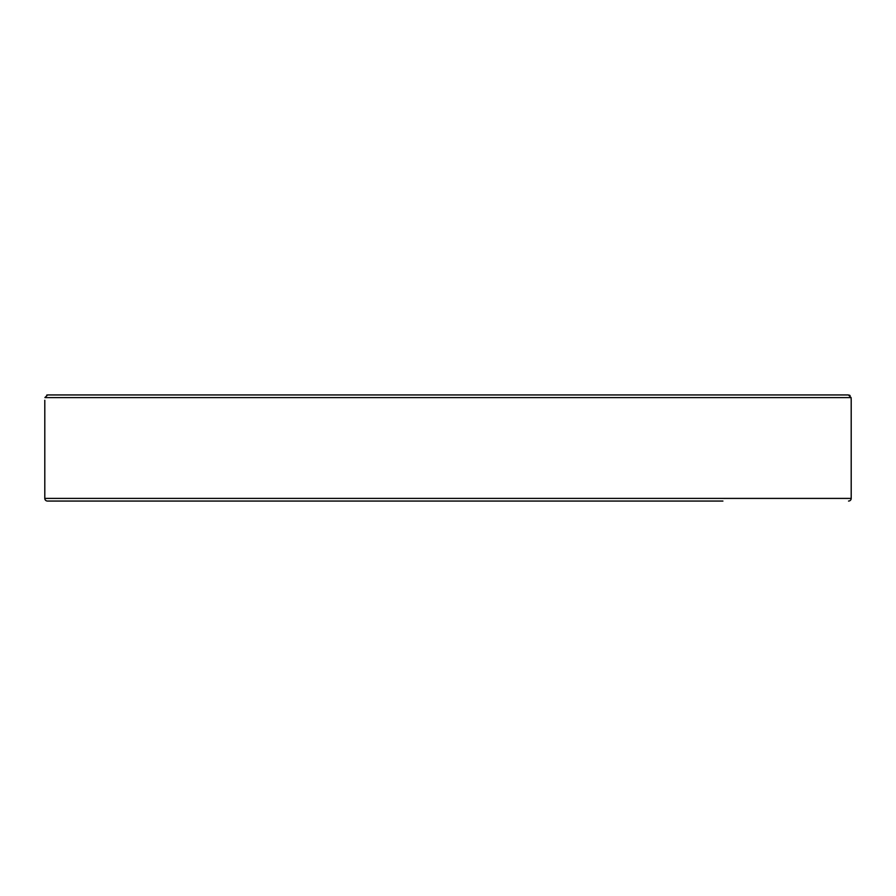<?xml version="1.0" encoding="UTF-8"?>
<svg xmlns="http://www.w3.org/2000/svg" width="896" height="896" viewBox="0 0 896 896"><rect width="100%" height="100%" fill="white"/><g stroke="black" fill="none" stroke-linecap="round" stroke-linejoin="round"><path stroke-width="1.34" d="M848.546 501.054A2.654 2.654 0 0 0 851.2 498.4L44.8 498.4A2.654 2.654 0 0 0 47.454 501.054L722.915 501.054M142.979 501.054L126.638 501.054M91.37 501.054L47.454 501.054M44.8 498.4L44.8 400.254M851.2 498.4L851.2 400.254L851.099 397.6L848.366 394.946L47.634 394.946L44.901 397.6L851.099 397.6M178.248 501.054L497.795 501.054M46.726 395.102L47.488 394.957M849.285 395.102L850.114 395.584M767.693 394.946L769.362 394.946L767.693 394.946M804.63 394.946L848.366 394.946L804.63 394.946M717.752 501.054L657.653 501.054M622.395 501.054L533.064 501.054"/></g></svg>
